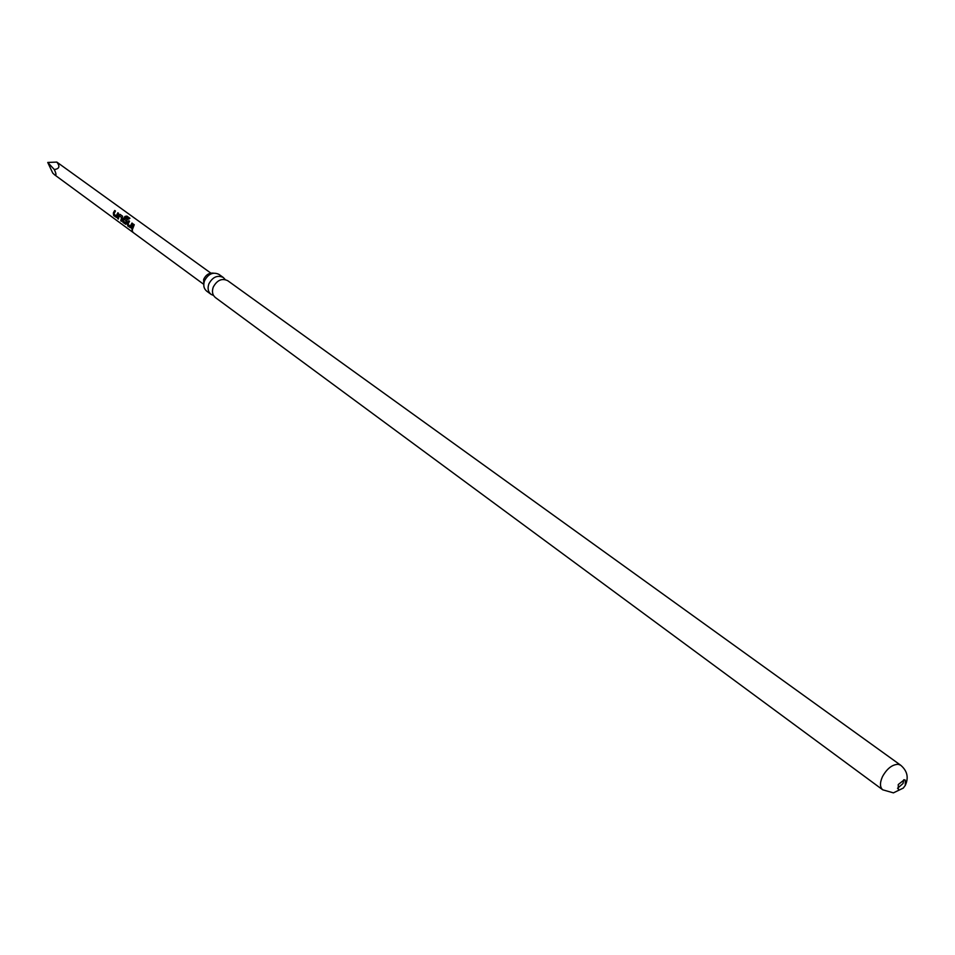<?xml version="1.0" encoding="UTF-8"?>
<svg xmlns="http://www.w3.org/2000/svg" width="955" height="955" viewBox="0 0 955 955"><rect width="100%" height="100%" fill="white"/><g stroke="black" fill="none" stroke-linecap="round" stroke-linejoin="round"><path stroke-width="1.43" d="M132.685 231.576L132.1 229.892M225.177 279.552L223.303 277.499C217.477 274.813 212.667 276.95 208.87 283.886C207.366 288.35 208.083 291.836 211.031 294.343L213.55 295.501M213.478 273.154C209.157 272.712 205.874 274.789 203.642 279.397L203.881 286.321M899.335 789.988L903.323 788.054L905.304 785.344L905.268 780.116L904.301 779.769L898.249 784.544L898.345 789.63L899.335 789.988M903.74 779.769L903.036 783.518L897.545 788.281M882.73 789.809L215.412 297.566C212.452 295.059 211.735 291.573 213.251 287.097C217.072 280.137 221.882 277.989 227.708 280.686L900.661 765.206L898.178 764.298C892.173 764.525 886.932 768.644 882.468 776.642C879.746 782.802 879.83 787.195 882.73 789.809L893.414 792.865L903.323 788.054M211.031 294.343L206.71 291.156C203.773 288.661 203.045 285.187 204.549 280.734C208.333 273.799 213.132 271.686 218.946 274.372L223.303 277.499M54.304 169.524L47.75 162.457L52.74 173.07L54.566 174.789C56.536 175.935 56.452 174.18 54.304 169.524C59.401 168.844 60.237 166.373 56.823 162.087L210.864 273.13M113.418 212.702L114.731 210.506L115.448 211.019L113.872 214.051L116.212 215.878L117.847 212.774L118.575 213.299L116.486 217.454L113.645 215.603L113.418 212.702M118.062 216.105L120.055 214.386L122.574 216.212L121.476 221.345L120.76 220.82L121.572 217.573L119.244 215.746L118.336 219.041L117.62 218.516L118.062 216.105M122.741 219.519L125.01 216.391L126.896 216.093L129.952 218.301L128.65 219.161L125.785 217.072L123.541 220.104L123.279 220.927L125.654 222.778L126.358 221.059L124.293 219.423L125.201 218.122L127.278 219.638L125.857 224.318L122.968 222.431L122.741 219.519M127.445 222.957L128.782 220.736L129.51 221.262L127.922 224.318L130.298 226.18L131.969 223.052L132.697 223.589L130.584 227.779L127.683 225.881L127.445 222.957M132.196 226.431L133.533 224.198L134.261 224.723L132.47 229.403L131.742 228.866L132.196 226.431M47.75 162.457L56.823 162.087M132.47 229.188L131.742 228.866M131.969 228.818L133.533 224.198M130.298 226.18L131.969 223.052M130.453 227.708L127.898 225.846L127.361 224.007L128.782 220.736M125.917 224.294L123.195 222.396L122.658 220.557L125.129 216.57L126.896 216.093M126.967 216.308L129.82 218.373M125.654 222.778L126.549 221.142L124.484 219.519L125.201 218.122M125.356 218.265L127.313 219.698M118.336 218.838L118.718 215.185L120.055 214.386M120.211 214.529L122.61 216.272M121.476 221.13L121.763 217.656L119.244 215.746M116.212 215.878L117.847 212.774M116.367 217.394L113.86 215.555L113.335 213.741L114.731 210.506M905.304 785.344C908.862 777.585 907.322 770.864 900.661 765.206M54.566 174.789L203.057 283.838"/></g></svg>
